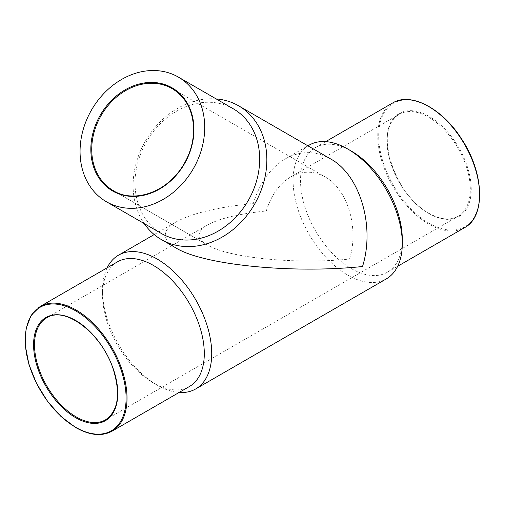 <?xml version="1.0" encoding="UTF-8"?>
<svg xmlns="http://www.w3.org/2000/svg" width="505" height="505" viewBox="0 0 505 505"><rect width="100%" height="100%" fill="white"/><g stroke="black" fill="none" stroke-linecap="round" stroke-linejoin="round"><path stroke-width="0.38" stroke-dasharray="2.52 1.89" d="M349.555 259.033C359.244 228.279 347.617 189.16 325.169 176.958C313.668 170.621 302.173 170.621 290.672 176.958C279.328 183.814 271.198 195.145 266.28 210.957C238.897 213.792 219.265 218.488 207.397 225.034C196.426 231.675 196.426 238.316 207.397 244.95L207.397 244.95C228.531 257.91 296.29 264.626 349.555 259.033M107.136 267.814A77.221 44.585 -120 0 0 102.509 290.539A77.221 44.585 -120 0 0 157.112 385.113A77.221 44.585 -120 0 0 179.105 392.467M117.419 261.88A71.969 41.549 -120 0 0 102.509 294.825A71.969 41.549 -120 0 0 153.4 382.967L157.112 385.113L153.4 382.967A71.969 41.549 -120 0 0 189.388 386.533M309.085 145.156A77.221 44.585 -120 0 0 297.249 207.031A77.221 44.585 -120 0 0 347.692 275.08A77.221 44.585 -120 0 0 386.306 278.905M330.541 158.886C315.461 150.578 300.38 150.578 285.306 158.886C270.427 167.875 259.766 182.734 253.321 203.471C217.402 207.189 191.66 213.35 176.1 221.935C161.707 230.64 161.707 239.345 176.1 248.05M351.411 151.128A71.969 41.549 -120 0 0 315.423 147.561A71.969 41.549 -120 0 0 304.395 205.232A71.969 41.549 -120 0 0 351.411 268.647A71.969 41.549 -120 0 0 387.392 272.214A71.969 41.549 -120 0 0 402.296 239.269M216.172 98.917A77.221 63.049 -60 0 0 145.371 141.147A77.221 63.049 -60 0 0 144.196 223.57M233.335 108.828A71.969 58.763 -60 0 0 146.463 141.772A71.969 58.763 -60 0 0 161.366 233.48M113.278 190.606L207.397 244.95L113.278 190.606A58.883 48.076 -60 0 0 184.357 163.652A58.883 48.076 -60 0 0 172.161 88.621L325.169 176.958M290.672 176.958L399.228 114.288C372.974 126.042 393.225 194.999 428.998 213.325C440.398 219.688 450.106 220.672 458.111 216.279A58.883 33.999 -120 0 0 458.111 148.281A58.883 33.999 -120 0 0 399.228 114.288A58.883 33.999 -120 0 0 390.201 161.474A58.883 33.999 -120 0 0 428.669 213.362A58.883 33.999 -120 0 0 458.111 216.279L105.583 419.806A58.883 33.999 -120 0 0 105.583 351.815A58.883 33.999 -120 0 0 46.7 317.815L172.072 245.43M392.682 102.957A71.969 41.549 -120 0 0 381.654 160.622A71.969 41.549 -120 0 0 428.669 224.043A71.969 41.549 -120 0 0 464.651 227.61M429.13 223.242A71.312 41.176 -120 0 0 472.8 161.114A71.312 41.176 -120 0 0 385.46 110.683A71.312 41.176 -120 0 0 429.13 223.242M429.13 213.628A59.539 34.372 -120 0 0 465.591 161.758A59.539 34.372 -120 0 0 392.669 119.66A59.539 34.372 -120 0 0 429.13 213.628M40.154 306.484A71.969 41.549 -120 0 0 29.126 364.155A71.969 41.549 -120 0 0 76.141 427.577A71.969 41.549 -120 0 0 112.123 431.137M173.486 244.616L207.397 225.034M154.214 234.566L176.1 221.935M285.306 158.886L307.924 145.825M387.392 272.214L397.675 266.28M315.423 147.561L325.706 141.621M102.509 294.825L102.509 290.539"/><path stroke-width="0.76" d="M179.105 392.467A77.221 44.585 -120 0 0 195.725 388.938A77.221 44.585 -120 0 0 195.725 299.768A77.221 44.585 -120 0 0 118.505 255.189A77.221 44.585 -120 0 0 107.136 267.814M195.725 388.938L386.306 278.905A77.221 44.585 -120 0 0 402.296 243.555A77.221 44.585 -120 0 0 347.699 148.981A77.221 44.585 -120 0 0 309.085 145.156L307.924 145.825M144.196 223.57A77.221 63.049 -60 0 0 161.366 239.547L176.1 248.05C203.805 265.049 292.673 273.849 362.521 266.52C375.228 226.189 359.977 174.888 330.541 158.886L238.587 105.797A77.221 63.049 -60 0 0 216.172 98.917M402.296 243.555L402.296 239.269A71.969 41.549 -120 0 0 351.411 151.128L347.699 148.981M112.123 431.137L189.388 386.533A71.969 41.549 -120 0 0 189.388 303.429A71.969 41.549 -120 0 0 117.419 261.88L40.154 306.484L31.133 315.303L26.052 328.704L25.294 345.515L28.899 364.307L36.549 383.484L47.577 401.412L61.048 416.556L75.813 427.609C89.808 435.48 101.915 436.655 112.123 431.137A71.969 41.549 -120 0 0 112.123 348.033A71.969 41.549 -120 0 0 40.154 306.484M176.1 248.05L161.366 239.547A77.221 63.049 -60 0 0 254.577 204.197A77.221 63.049 -60 0 0 238.587 105.797M161.366 233.48L106.403 201.754L161.366 233.48A71.969 58.763 -60 0 0 248.239 200.535A71.969 58.763 -60 0 0 233.335 108.828L178.379 77.095A71.969 58.763 -60 0 0 91.5 110.039A71.969 58.763 -60 0 0 106.403 201.754A71.969 58.763 -60 0 0 193.282 168.803A71.969 58.763 -60 0 0 178.379 77.095M76.141 416.89A58.883 33.999 -120 0 0 105.583 419.806C118.315 410.874 120.834 393.913 113.145 368.928C101.808 333.483 64.798 305.481 46.7 317.815A58.883 33.999 -120 0 0 37.673 365.001A58.883 33.999 -120 0 0 76.141 416.89M397.675 266.28L464.651 227.61A71.969 41.549 -120 0 0 464.651 144.506A71.969 41.549 -120 0 0 392.682 102.957L325.706 141.621M75.674 427.306A71.312 41.176 -120 0 0 119.35 365.178A71.312 41.176 -120 0 0 32.004 314.754A71.312 41.176 -120 0 0 75.674 427.306M75.674 417.692A59.539 34.372 -120 0 0 112.135 365.822A59.539 34.372 -120 0 0 39.22 323.724A59.539 34.372 -120 0 0 75.674 417.692M112.621 190.985A59.539 48.613 -60 0 0 193.737 134.696A59.539 48.613 -60 0 0 120.815 92.592A59.539 48.613 -60 0 0 112.621 190.985M172.161 88.621A58.883 48.076 -60 0 0 101.082 115.576A58.883 48.076 -60 0 0 113.278 190.606L113.278 190.606C131.256 202.259 162.496 195.145 180.771 169.042C189.192 156.828 193.478 143.71 193.623 129.684C193.175 110.885 186.017 97.194 172.161 88.621M172.072 245.43L173.486 244.616M118.505 255.189L154.214 234.566M464.651 227.61C486.025 216.544 484.131 172.312 461.381 138.641C442.165 108.373 410.634 91.746 392.682 102.957"/></g></svg>
